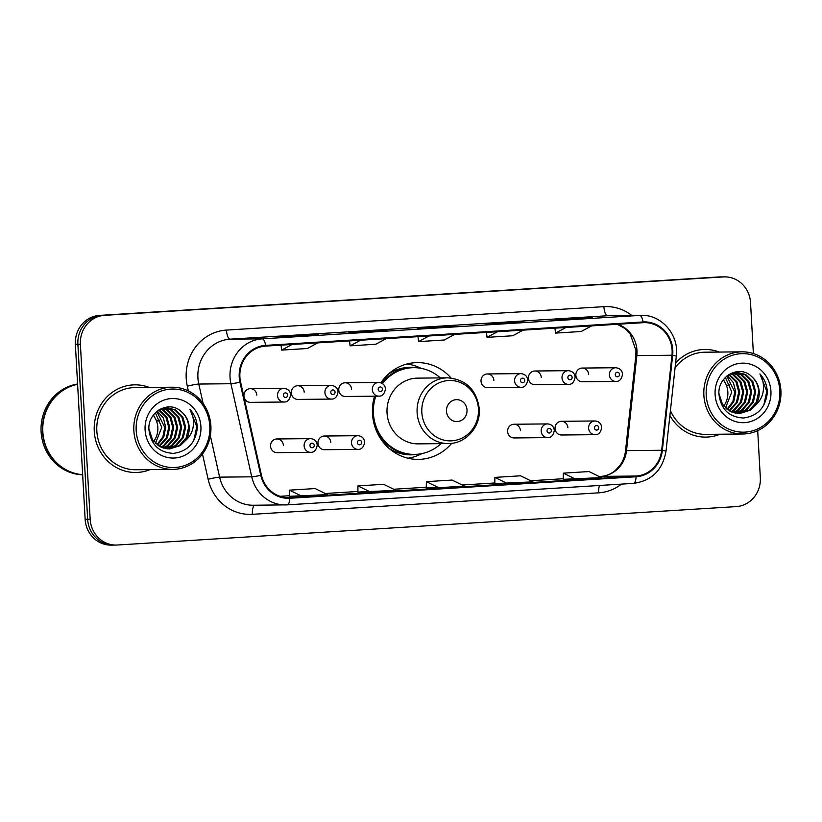 <?xml version="1.0" encoding="UTF-8"?>
<svg xmlns="http://www.w3.org/2000/svg" width="822" height="822" viewBox="0 0 822 822"><rect width="100%" height="100%" fill="white"/><g stroke="black" fill="none" stroke-linecap="round" stroke-linejoin="round"><path stroke-width="1.23" d="M374.565 396.183A48.385 45.446 89.4 0 0 372.489 413.815A48.385 45.446 89.4 0 0 418.326 459.385A48.385 45.446 89.4 0 0 451.689 443.335M330.804 442.472A6.843 6.432 89.4 0 0 324.31 436.02A6.843 6.432 89.4 0 0 317.96 443.264A6.843 6.432 89.4 0 0 324.454 449.716L358.022 449.377A6.843 6.432 -90.6 0 1 351.528 442.935A6.843 6.432 -90.6 0 1 357.889 435.691C361.814 435.999 364.064 438.157 364.649 442.144C363.756 447.147 361.546 449.562 358.022 449.377M520.46 430.697A6.843 6.432 89.4 0 0 513.976 424.244A6.843 6.432 89.4 0 0 507.626 431.499A6.843 6.432 89.4 0 0 514.11 437.941L547.678 437.612A6.843 6.432 -90.6 0 1 541.195 431.16A6.843 6.432 -90.6 0 1 547.544 423.916C551.47 424.234 553.73 426.382 554.316 430.379C553.422 435.383 551.213 437.787 547.678 437.612M567.879 427.759A6.843 6.432 89.4 0 0 561.395 421.306A6.843 6.432 89.4 0 0 555.045 428.55A6.843 6.432 89.4 0 0 561.529 435.002L595.097 434.663A6.843 6.432 -90.6 0 1 588.614 428.221A6.843 6.432 -90.6 0 1 594.964 420.967C598.889 421.285 601.149 423.443 601.725 427.43C600.831 432.434 598.622 434.848 595.097 434.663M283.385 445.411A6.843 6.432 89.4 0 0 276.901 438.958A6.843 6.432 89.4 0 0 270.551 446.212A6.843 6.432 89.4 0 0 277.035 452.655L310.603 452.326A6.843 6.432 -90.6 0 1 304.119 445.873A6.843 6.432 -90.6 0 1 310.469 438.629C314.394 438.948 316.655 441.095 317.23 445.092C316.336 450.096 314.127 452.501 310.603 452.326M528.443 378.254A6.843 6.432 89.4 0 0 534.927 384.706L568.495 384.367A6.843 6.432 -90.6 0 1 562.012 377.915A6.843 6.432 -90.6 0 1 568.362 370.671L534.793 371.01A6.843 6.432 89.4 0 0 528.443 378.254M575.852 375.305A6.843 6.432 89.4 0 0 582.346 381.757L615.914 381.429A6.843 6.432 -90.6 0 1 609.421 374.976A6.843 6.432 -90.6 0 1 615.781 367.732L582.202 368.061A6.843 6.432 89.4 0 0 575.852 375.305M338.777 390.029A6.843 6.432 89.4 0 0 345.261 396.471L378.829 396.142A6.843 6.432 -90.6 0 1 372.345 389.69A6.843 6.432 -90.6 0 1 378.695 382.446L345.127 382.775A6.843 6.432 89.4 0 0 338.777 390.029M481.024 381.192A6.843 6.432 89.4 0 0 487.508 387.645L521.076 387.306A6.843 6.432 -90.6 0 1 514.593 380.863A6.843 6.432 -90.6 0 1 520.942 373.62L487.374 373.948A6.843 6.432 89.4 0 0 481.024 381.192M291.358 392.967A6.843 6.432 89.4 0 0 297.852 399.42L331.42 399.081A6.843 6.432 -90.6 0 1 324.926 392.628A6.843 6.432 -90.6 0 1 331.276 385.384L297.708 385.724A6.843 6.432 89.4 0 0 291.358 392.967M243.949 395.906A6.843 6.432 89.4 0 0 250.433 402.359L284.001 402.02A6.843 6.432 -90.6 0 1 277.517 395.577A6.843 6.432 -90.6 0 1 283.867 388.333L250.299 388.662A6.843 6.432 89.4 0 0 243.949 395.906M451.042 377.997A48.385 45.446 89.4 0 0 417.36 362.615A48.385 45.446 89.4 0 0 380.884 382.795M541.277 377.452A6.843 6.432 89.4 0 0 534.793 371.01M588.696 374.513A6.843 6.432 89.4 0 0 582.202 368.061M351.611 389.227A6.843 6.432 89.4 0 0 345.127 382.775M493.858 380.401A6.843 6.432 89.4 0 0 487.374 373.948M304.202 392.166A6.843 6.432 89.4 0 0 297.708 385.724M256.783 395.115A6.843 6.432 89.4 0 0 250.299 388.662M753.384 353.552L750.537 302.681A27.393 25.718 89.4 0 0 724.593 276.88L719.569 276.932A27.393 25.718 89.4 0 0 718.315 276.983L99.513 315.391A27.393 25.718 89.4 0 0 75.367 344.326L85.149 519.319A27.393 25.718 89.4 0 0 111.104 545.12L113.611 545.089A27.393 25.718 89.4 0 1 87.656 519.298A27.393 25.718 89.4 0 0 113.611 545.089L116.118 545.068A27.393 25.718 89.4 0 0 117.371 545.017L736.173 506.609A27.393 25.718 89.4 0 0 760.329 477.674L757.699 430.646M724.593 276.88A27.393 25.718 89.4 0 0 723.339 276.932L104.538 315.34A27.393 25.718 89.4 0 0 80.392 344.274L77.874 344.295L87.656 519.298L77.874 344.295A27.393 25.718 89.4 0 1 102.02 315.36A27.393 25.718 89.4 0 0 77.874 344.295L75.367 344.326M723.339 276.932L102.02 315.36L720.822 276.952A27.393 25.718 89.4 0 1 722.086 276.911A27.393 25.718 89.4 0 0 720.822 276.952L718.315 276.983M94.263 431.211A43.823 41.151 89.4 0 0 135.784 472.486A43.823 41.151 89.4 0 0 150.077 469.609A43.823 41.151 89.4 0 1 135.784 472.486A43.823 41.151 89.4 0 1 94.263 431.211A43.823 41.151 89.4 0 1 134.911 384.84A43.823 41.151 89.4 0 0 94.263 431.211M669.889 415.459A43.823 41.151 89.4 0 0 705.8 437.109A43.823 41.151 89.4 0 0 720.093 434.222A43.823 41.151 89.4 0 1 705.8 437.109A43.823 41.151 89.4 0 1 669.889 415.459M239.89 376.979A29.212 27.434 -90.6 0 1 265.65 346.113L643.092 322.686A29.212 27.434 -90.6 0 1 644.438 322.635A29.212 27.434 -90.6 0 1 671.975 355.238L661.669 450.271A29.212 27.434 -90.6 0 1 636.043 476.041L289.745 497.536A29.212 27.434 -90.6 0 1 288.409 497.587A29.212 27.434 -90.6 0 1 261.427 475.106L240.589 382.014A29.212 27.434 -90.6 0 1 239.89 376.979M239.212 377.021A29.941 28.123 89.4 0 0 239.921 382.189L260.759 475.28A29.941 28.123 89.4 0 0 289.786 498.266L636.084 476.77A29.941 28.123 89.4 0 0 662.347 450.353L672.663 355.33A29.941 28.123 89.4 0 0 643.051 321.957L265.609 345.384A29.941 28.123 89.4 0 0 239.212 377.021M592.395 317.929A7.306 2.507 86.4 0 1 592.436 317.919A7.306 2.507 86.4 0 1 592.477 317.919L579.931 318.042L554.254 319.645L592.477 317.919L566.779 319.511M579.962 318.7L579.931 318.042M523.922 322.173A7.306 2.507 86.4 0 1 523.963 322.173A7.306 2.507 86.4 0 1 524.015 322.173L485.781 323.889L524.015 322.173M511.5 322.943L511.459 322.296M318.504 334.924A7.306 2.507 86.4 0 1 318.556 334.924A7.306 2.507 86.4 0 1 318.597 334.924L306.051 335.047L280.374 336.64L318.597 334.924L292.899 336.517M306.082 335.695L306.051 335.047M386.977 330.68A7.306 2.507 86.4 0 1 387.028 330.67A7.306 2.507 86.4 0 1 387.07 330.67L348.847 332.386L387.07 330.67M374.555 331.451L374.524 330.793M455.45 326.426A7.306 2.507 86.4 0 1 455.491 326.426A7.306 2.507 86.4 0 1 455.542 326.416L417.309 328.142L455.542 326.416M443.027 327.197L442.986 326.55M149.255 387.439A43.823 41.151 89.4 0 0 134.911 384.84A43.823 41.151 89.4 0 1 149.255 387.439M719.271 352.063A43.823 41.151 89.4 0 0 704.927 349.463A43.823 41.151 89.4 0 0 675.592 362.995A43.823 41.151 89.4 0 1 704.927 349.463L704.927 349.463A43.823 41.151 89.4 0 1 719.271 352.063M80.392 344.274L90.173 519.268A27.393 25.718 89.4 0 0 116.118 545.068M563.306 479.318L601.406 477.603L589.014 471.551L563.337 473.143L563.306 479.329M357.899 492.07L395.999 490.354L383.597 484.302L357.93 485.894L357.899 492.07M289.426 496.313L327.526 494.608L315.134 488.556L289.457 490.148L289.426 496.324M494.834 483.562L532.933 481.856L520.542 475.804L494.865 477.397L494.834 483.572M438.794 487.703L464.471 486.11L452.069 480.058L426.392 481.651L426.238 487.826L438.794 487.703L426.392 481.651M429.033 335.972L418.562 341.603L417.987 336.66M454.71 334.379L444.24 340.01L418.562 341.603M360.57 340.216L350.1 345.846L349.514 340.904M386.237 338.623L375.767 344.254L350.1 345.846M292.098 344.469L281.627 350.1L281.052 345.158M317.775 342.877L307.305 348.507L281.627 350.1M497.505 331.718L487.035 337.349L486.46 332.407M523.182 330.125L512.712 335.756L487.035 337.349M565.978 327.475L555.508 333.095L554.932 328.153M591.655 325.882L581.185 331.502L555.508 333.095M370.321 491.946L357.93 485.894M301.849 496.2L289.457 490.148M507.256 483.449L494.865 477.397M575.729 479.195L563.337 473.143M153.724 441.404A20.642 19.379 89.4 0 0 157.834 427.43A20.642 19.379 89.4 0 0 153.252 415.285M209.805 426.002A39.261 36.867 89.4 0 0 170.801 389.094A39.261 36.867 89.4 0 0 136.195 430.574A39.261 36.867 89.4 0 0 175.189 467.482A39.261 36.867 89.4 0 0 209.805 426.002M210.884 425.909A41.09 38.583 89.4 0 0 171.962 387.213A41.09 38.583 89.4 0 0 133.852 430.687A41.09 38.583 89.4 0 0 172.774 469.383A41.09 38.583 89.4 0 0 210.884 425.909M171.962 387.213L134.942 387.583A41.09 38.583 89.4 0 0 96.832 431.057A41.09 38.583 89.4 0 0 135.753 469.742L172.774 469.383M77.607 384.306A45.652 42.867 89.4 0 0 42.826 431.817A45.652 42.867 89.4 0 0 82.652 474.695A45.652 42.867 89.4 0 1 42.508 431.817A45.652 42.867 89.4 0 1 77.597 384.244M77.587 384.018A45.652 42.867 89.4 0 0 41.1 431.827A45.652 42.867 89.4 0 0 82.662 474.808M155.379 412.778L161.759 427.389L155.481 443.315M157.279 411.062L163.393 418.09L165.746 427.358L163.722 437.17L157.495 445.021M156.807 411.452L164.749 427.368L162.859 436.872L156.992 444.63M159.139 409.746L166.897 417.165L169.733 427.317L167.38 437.777L159.499 446.336M158.677 410.044L165.9 417.175L168.736 427.327L166.383 437.787L158.995 446.038M161.112 408.853L163.712 410.024L170.884 417.134L173.719 427.276L171.366 437.736L164.379 445.73L161.502 447.343M160.619 409.048L162.715 410.034L169.887 417.144L172.723 427.286L170.37 437.746L163.383 445.74L160.999 447.117M163.105 408.226L167.698 409.983L174.87 417.093L177.706 427.235L175.353 437.705L168.356 445.688L163.496 448.082M162.602 408.349L166.702 409.993L173.874 417.103L176.709 427.245L174.356 437.715L167.369 445.699L163.003 447.918M165.088 407.846L171.675 409.942L178.847 417.052L181.683 427.193L179.34 437.664L172.343 445.647L165.499 448.596M164.595 407.918L170.678 409.952L177.85 417.062L180.686 427.204L178.343 437.674L171.346 445.658L164.996 448.483M159.098 409.767L167.082 407.712L175.661 409.901L182.833 417.011L185.669 427.152L183.327 437.623L176.329 445.606L167.493 448.884M166.578 407.722L174.665 409.911L181.837 417.021L184.673 427.163L182.33 437.633L175.333 445.616L166.989 448.833M148.926 428.879L152.471 439.678L160.3 446.778L169.486 448.966L180.316 445.565L185.495 440.541C188.197 436.533 189.43 432.053 189.204 427.121C188.752 420.915 186.234 415.86 181.662 411.966C186.091 415.973 188.413 421.028 188.659 427.121L186.306 437.592L179.319 445.575L168.983 448.966M181.662 411.966C169.363 399.451 147.436 411.781 148.926 429.67C150.868 444.661 159.036 452.562 173.442 453.384C187.478 451.453 195.43 443.079 197.29 428.283L197.249 426.731C196.797 419.98 194.352 414.175 189.923 409.325C193.016 414.648 194.095 420.515 193.149 426.926C192.297 432.29 189.748 436.831 185.495 440.541M145.093 430.019A29.767 27.958 89.4 0 0 174.654 458.008A29.767 27.958 89.4 0 0 200.907 426.556A29.767 27.958 89.4 0 0 171.336 398.567A29.767 27.958 89.4 0 0 145.093 430.019M153.437 415.048L156.622 420.977L159.283 420.052M159.612 420.946L156.622 420.977M189.923 409.325L196.787 426.741L193.766 440.489M467.019 409.973A10.953 10.285 89.4 0 0 456.138 399.677A10.953 10.285 89.4 0 0 446.48 411.247A10.953 10.285 89.4 0 0 457.361 421.552A10.953 10.285 89.4 0 0 467.019 409.973M447.589 377.832L417.514 378.13A32.87 30.866 89.4 0 0 387.039 412.911A32.87 30.866 89.4 0 0 418.172 443.87L448.247 443.572C465.642 443.89 480.788 426.854 479.288 408.811C476.585 389.731 466.023 379.404 447.589 377.832A32.87 30.866 89.4 0 0 417.114 412.613A32.87 30.866 89.4 0 0 448.247 443.572M440.325 377.904A43.371 40.73 89.4 0 0 413.651 367.67A43.371 40.73 89.4 0 0 382.507 383.607M375.808 396.173A43.371 40.73 89.4 0 0 373.424 413.558A43.371 40.73 89.4 0 0 414.514 454.402A43.371 40.73 89.4 0 0 440.972 443.644M413.651 367.67L412.397 367.681A43.371 40.73 89.4 0 0 381.644 383.114M375.027 427.132A43.371 40.73 89.4 0 0 413.261 454.412L414.514 454.402M422.035 453.58L420.001 454.545A47.481 44.583 -90.6 0 1 407.907 458.203M380.535 437.427L379.815 437.438M406.962 364.002A47.481 44.583 -90.6 0 1 419.128 367.424L421.193 368.348M723.74 406.027A20.642 19.379 89.4 0 0 727.85 392.053A20.642 19.379 89.4 0 0 723.268 379.908M779.811 390.625A39.261 36.867 89.4 0 0 740.817 353.717A39.261 36.867 89.4 0 0 706.211 395.197A39.261 36.867 89.4 0 0 745.205 432.105A39.261 36.867 89.4 0 0 779.811 390.625M780.9 390.522A41.09 38.583 89.4 0 0 741.978 351.837A41.09 38.583 89.4 0 0 703.868 395.31A41.09 38.583 89.4 0 0 742.79 433.995A41.09 38.583 89.4 0 0 780.9 390.522M741.978 351.837L704.957 352.206A41.09 38.583 89.4 0 0 675.068 367.814M725.394 377.401L731.775 392.012L725.497 407.928M727.295 375.685L733.409 382.703L735.762 391.971L733.738 401.783L727.511 409.633M726.823 376.065L734.765 391.981L732.875 401.485L727.008 409.253M729.145 374.37L736.913 381.788L739.749 391.94L737.396 402.4L729.515 410.959M728.693 374.668L735.916 381.798L738.752 391.95L736.399 402.41L729.011 410.661M731.128 373.465L733.727 374.647L740.899 381.747L743.735 391.899L741.382 402.359L734.395 410.342L731.518 411.966M730.635 373.671L732.731 374.657L739.903 381.757L742.739 391.909L740.386 402.369L733.399 410.353L731.015 411.74M733.121 372.839L737.714 374.606L744.876 381.716L747.722 391.858L745.369 402.318L738.372 410.312L733.512 412.706M732.618 372.972L736.718 374.616L743.889 381.716L746.725 391.868L744.372 402.328L737.385 410.312L733.019 412.541M735.104 372.469L741.691 374.565L748.863 381.675L751.698 391.817L749.356 402.287L742.358 410.27L735.515 413.209M734.611 372.541L740.694 374.575L747.866 381.685L750.702 391.827L748.359 402.297L741.362 410.281L735.012 413.106M729.114 374.39L737.098 372.325L745.677 374.524L752.849 381.634L755.685 391.775L753.342 402.246L746.345 410.229L737.509 413.507M736.594 372.345L744.681 374.534L751.853 381.644L754.688 391.786L752.346 402.256L745.349 410.24L737.005 413.456M718.942 393.502L722.487 404.301L730.316 411.39L739.502 413.589L750.332 410.188L755.51 405.164C758.213 401.146 759.446 396.677 759.22 391.745C758.768 385.528 756.25 380.483 751.678 376.589C756.106 380.596 758.429 385.652 758.675 391.745L756.322 402.215L749.335 410.199L738.999 413.589M751.678 376.589C739.379 364.064 717.452 376.404 718.942 394.293C720.884 409.274 729.052 417.186 743.458 418.008C757.494 416.066 765.446 407.702 767.306 392.906L767.265 391.354C766.813 384.604 764.368 378.798 759.939 373.948C763.032 379.271 764.111 385.138 763.165 391.549C762.313 396.913 759.764 401.455 755.51 405.164M715.109 394.642A29.767 27.958 89.4 0 0 744.67 422.631A29.767 27.958 89.4 0 0 770.923 391.18A29.767 27.958 89.4 0 0 741.352 363.19A29.767 27.958 89.4 0 0 715.109 394.642M723.452 379.672L726.638 385.6L729.299 384.675M729.628 385.569L726.638 385.6M670.413 410.64A41.09 38.583 89.4 0 0 705.769 434.365L742.79 433.995M759.939 373.948L766.803 391.354L763.782 405.112M85.149 519.319L90.173 519.268M99.513 315.391L104.538 315.34M671.975 355.238L636.845 355.587A29.212 27.434 89.4 0 0 636.978 350.501A29.212 27.434 89.4 0 0 617.589 324.269M636.043 476.041L600.903 476.39A29.212 27.434 89.4 0 0 626.528 450.62L636.845 355.587A16.43 0.709 -173.8 0 0 635.838 355.721L635.971 350.46L630.227 334.02L625.131 328.615L617.312 324.279M188.361 390.933L187.303 386.186A45.652 42.867 -90.6 0 1 226.461 330.084L603.903 306.657A9.134 3.134 -93.6 0 0 607.55 315.74L230.109 339.167A36.517 34.298 89.4 0 0 197.907 377.75A36.517 34.298 89.4 0 0 198.78 384.049L203.147 403.561M603.903 306.657A45.652 42.867 -90.6 0 1 631.81 315.453M609.225 315.679A36.517 34.298 89.4 0 0 607.55 315.74L639.67 315.422A36.517 34.298 -90.6 0 1 641.345 315.36L609.225 315.679M260.759 475.28A9.134 0.699 -12.6 0 1 251.738 476.822L219.618 477.14A36.517 34.298 89.4 0 0 253.34 505.242L287.197 504.852A9.134 3.134 -93.6 0 1 287.145 504.862A36.517 34.298 -90.6 0 1 285.47 504.924A36.517 34.298 -90.6 0 1 251.738 476.822L230.91 383.73A36.517 34.298 -90.6 0 1 230.037 377.432A36.517 34.298 -90.6 0 1 262.228 338.849A9.134 3.134 86.4 0 1 265.609 345.384M239.921 382.189A9.134 0.699 -12.6 0 1 230.91 383.73L198.78 384.049A9.134 0.699 167.4 0 0 187.303 386.186M636.084 476.77A9.134 3.134 86.4 0 1 633.495 483.367L287.197 504.852A9.134 3.134 -93.6 0 0 289.786 498.266M662.347 450.353L666.026 451.073C662.655 470.05 651.805 480.819 633.495 483.367A9.134 3.134 86.4 0 1 633.433 483.367L287.258 504.852M672.663 355.33L676.342 356.049C679.239 335.109 661.628 314.528 641.345 315.36M643.051 321.957A9.134 3.134 -93.6 0 0 639.67 315.422L262.228 338.849L230.109 339.167A9.134 3.134 -93.6 0 1 226.461 330.084M621.473 484.107A45.652 42.867 -90.6 0 1 598.683 492.83L252.385 514.325A45.652 42.867 -90.6 0 1 208.141 479.277L202.479 454.021M210.329 435.67L219.618 477.14A9.134 0.699 167.4 0 0 208.141 479.277M254.707 505.222A9.134 3.134 -93.6 0 0 252.385 514.325M599.546 485.473A9.134 3.134 -93.6 0 0 598.683 492.83M661.669 450.271L626.528 450.62A16.43 0.709 -173.8 0 0 625.521 450.754L635.838 355.721M289.745 497.536L287.063 497.567M280.107 496.303L289.426 495.728L280.097 496.303M325.265 493.498L357.899 491.474L325.265 493.498M393.738 489.254L426.371 487.23L393.728 489.254M462.211 485.001L494.844 482.976L462.2 485.001M530.673 480.757L563.306 478.723L530.673 480.747M625.521 450.754C624.884 456.189 623.076 461.019 620.096 465.242L615.236 470.533C610.859 474.109 606.05 476.061 600.8 476.4L600.903 476.39A16.43 5.641 -93.6 0 0 600.8 476.4A16.43 5.641 -93.6 0 0 600.697 476.411M478.445 408.924A30.198 28.359 89.4 0 0 448.452 380.535A30.198 28.359 89.4 0 0 421.83 412.439A30.198 28.359 89.4 0 0 451.823 440.818A30.198 28.359 89.4 0 0 478.445 408.924M416.394 367.742A43.772 41.11 89.4 0 0 388.025 374.452M388.755 448.134A43.772 41.11 89.4 0 0 417.257 454.278M283.364 395.29A2.281 2.147 89.4 0 0 285.635 397.437A2.281 2.147 89.4 0 0 287.638 395.033A2.281 2.147 89.4 0 0 285.378 392.885A2.281 2.147 89.4 0 0 283.364 395.29M330.783 392.351A2.281 2.147 89.4 0 0 333.044 394.498A2.281 2.147 89.4 0 0 335.057 392.084A2.281 2.147 89.4 0 0 332.787 389.936A2.281 2.147 89.4 0 0 330.783 392.351M378.192 389.412A2.281 2.147 89.4 0 0 380.463 391.56A2.281 2.147 89.4 0 0 382.477 389.145A2.281 2.147 89.4 0 0 380.206 386.998A2.281 2.147 89.4 0 0 378.192 389.412M520.439 380.576A2.281 2.147 89.4 0 0 522.71 382.723A2.281 2.147 89.4 0 0 524.724 380.319A2.281 2.147 89.4 0 0 522.453 378.171A2.281 2.147 89.4 0 0 520.439 380.576M567.858 377.637A2.281 2.147 89.4 0 0 570.129 379.785A2.281 2.147 89.4 0 0 572.133 377.37A2.281 2.147 89.4 0 0 569.872 375.222A2.281 2.147 89.4 0 0 567.858 377.637M615.277 374.698A2.281 2.147 89.4 0 0 617.538 376.836A2.281 2.147 89.4 0 0 619.552 374.431A2.281 2.147 89.4 0 0 617.281 372.284A2.281 2.147 89.4 0 0 615.277 374.698M314.24 445.329A2.281 2.147 89.4 0 0 311.98 443.181A2.281 2.147 89.4 0 0 309.966 445.596A2.281 2.147 89.4 0 0 312.237 447.743A2.281 2.147 89.4 0 0 314.24 445.329M361.659 442.38A2.281 2.147 89.4 0 0 359.389 440.243A2.281 2.147 89.4 0 0 357.385 442.647A2.281 2.147 89.4 0 0 359.646 444.794A2.281 2.147 89.4 0 0 361.659 442.38M551.326 430.615A2.281 2.147 89.4 0 0 549.055 428.468A2.281 2.147 89.4 0 0 547.041 430.882A2.281 2.147 89.4 0 0 549.312 433.03A2.281 2.147 89.4 0 0 551.326 430.615M598.735 427.666A2.281 2.147 89.4 0 0 596.474 425.529A2.281 2.147 89.4 0 0 594.46 427.933A2.281 2.147 89.4 0 0 596.731 430.081A2.281 2.147 89.4 0 0 598.735 427.666M666.026 451.073L676.342 356.049M455.491 326.426L429.844 328.019M387.028 330.67L361.372 332.263M523.963 322.173L498.307 323.765M284.001 402.02C287.525 402.205 289.734 399.79 290.628 394.786C290.269 391.015 288.008 388.868 283.867 388.333M331.42 399.081C334.944 399.266 337.154 396.851 338.048 391.847C337.688 388.076 335.427 385.919 331.276 385.384M378.829 396.142C382.364 396.317 384.573 393.913 385.467 388.909C385.097 385.128 382.847 382.98 378.695 382.446M521.076 387.306C524.611 387.491 526.82 385.076 527.714 380.072C527.344 376.301 525.094 374.154 520.942 373.62M568.495 384.367C572.02 384.552 574.229 382.138 575.123 377.134C574.763 373.363 572.502 371.205 568.362 370.671M615.914 381.429C619.439 381.603 621.648 379.199 622.542 374.185C622.182 370.414 619.922 368.266 615.781 367.732M276.901 438.958L310.469 438.629M324.31 436.02L357.889 435.691M513.976 424.244L547.544 423.916M561.395 421.306L594.964 420.967"/></g></svg>
